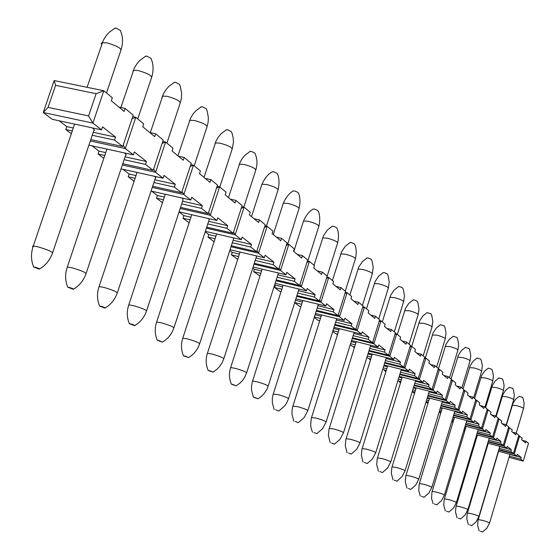 <?xml version="1.0" encoding="UTF-8"?>
<svg xmlns="http://www.w3.org/2000/svg" width="560" height="560" viewBox="0 0 560 560"><rect width="100%" height="100%" fill="white"/><g stroke="black" fill="none" stroke-linecap="round" stroke-linejoin="round"><path stroke-width="0.84" d="M114.359 28.497L115.99 28.105L120.379 30.45M35.133 267.176L33.621 266.966L39.298 269.185C40.096 268.933 38.703 268.261 35.133 267.176M145.124 56.448L146.762 56.126L150.955 58.324L152.026 61.215C153.468 65.87 153.405 71.064 151.837 76.797M69.272 287.42L67.753 287.203L73.283 289.317C73.976 289.065 72.639 288.435 69.272 287.42M173.873 82.565L175.497 82.299L179.515 84.364L180.306 86.331L181.622 93.289L181.426 97.867L180.439 102.319M101.122 306.299L99.603 306.082L104.986 308.098C105.588 307.86 104.3 307.258 101.122 306.299M200.788 107.023L202.405 106.806L206.262 108.745L207.165 111.048L208.348 117.446L208.166 121.891L207.214 126.217M130.9 323.96L129.388 323.736L134.638 325.661C135.156 325.43 133.917 324.863 130.9 323.96M226.044 129.969L227.647 129.794L231.35 131.628L232.239 133.861L233.205 137.97L233.429 142.275L232.33 148.631M158.816 340.508L157.304 340.284L162.421 342.125L158.816 340.508M249.788 151.543L251.377 151.41L254.94 153.146M185.024 356.048L183.526 355.817L188.51 357.588L185.024 356.048M272.153 171.864L273.728 171.759L277.158 173.411M209.685 370.671L208.194 370.44L213.052 372.141L209.685 370.671M293.251 191.037L294.805 190.96L298.116 192.528C297.773 192.136 301.546 196.763 299.145 208.25M232.925 384.454L231.448 384.216L236.187 385.854L232.925 384.454M313.194 209.153L314.734 209.104L317.926 210.602C317.583 210.196 321.293 214.753 318.962 225.932M254.877 397.467L253.407 397.229L258.034 398.804L254.877 397.467M332.066 226.303L333.585 226.282L336.679 227.71C336.336 227.297 339.976 231.784 337.715 242.662M275.625 409.773L278.691 411.054L275.625 409.773M349.958 242.564L351.463 242.557L354.452 243.922C354.116 243.509 357.686 247.926 355.495 258.524M295.281 421.428L298.256 422.66L295.281 421.428M366.94 257.999L368.424 258.006L371.322 259.315L372.106 261.184L373.226 267.316L372.365 273.581M313.929 432.481L316.813 433.664L313.929 432.481M383.082 272.664L384.552 272.692L387.359 273.952L388.122 275.772L389.235 281.764L388.402 287.882M331.632 442.981L334.439 444.122L331.632 442.981M398.447 286.622L399.896 286.671L402.619 287.875L403.375 289.66L404.467 295.512L403.655 301.497M348.474 452.963L351.197 454.062L348.474 452.963M413.084 299.929L414.512 299.985L417.165 301.147L417.9 302.89L418.978 308.616L418.194 314.468M364.511 462.469L367.157 463.533L364.511 462.469M427.049 312.613L431.032 313.803L431.76 315.511L432.817 321.111L432.061 326.837M379.792 471.534L382.375 472.556L379.792 471.534M440.384 324.73L444.276 325.892L444.99 327.565L446.04 333.046L445.305 338.653M394.38 480.186L396.893 481.173L394.38 480.186M453.131 336.315L456.939 337.449L457.646 339.087L458.675 344.449L457.961 349.944M408.317 488.446L410.767 489.405L408.317 488.446M465.325 347.403L469.056 348.502L469.749 350.112L470.764 355.369L470.071 360.745M421.645 496.349L424.039 497.28L421.645 496.349M477.008 358.015L480.662 359.1L481.348 360.682L482.349 365.855L481.67 371.098M434.406 503.916L436.737 504.812L434.406 503.916M488.208 368.193L491.792 369.25L492.457 370.804L493.444 375.879L492.786 381.017M446.635 511.161L448.91 512.036L446.635 511.161M498.953 377.958L502.467 378.994L503.125 380.52L504.098 385.49L503.454 390.53M458.36 518.119L460.579 518.966L458.36 518.119M509.271 387.338L512.715 388.353L513.366 389.844L514.325 394.73L513.702 399.672M469.609 524.79L471.786 525.609L469.609 524.79M92.4 127.904L94.661 130.214L93.744 130.809L52.668 252.609M32.942 247.093L32.438 246.344L33.271 246.05L74.592 124.096M124.586 152.957L126.329 154.875L125.559 155.379L86.156 273.329M154.588 176.323L155.897 177.898L155.253 178.339L117.397 292.663M182.616 198.17L183.029 199.829L146.608 310.744M208.866 218.645L209.069 219.989L173.985 327.684M233.492 237.86L233.541 238.938L199.696 343.595M256.641 255.941L223.881 358.561M278.439 272.979L246.687 372.666M298.998 289.058L268.212 385.994M318.416 304.262L288.575 398.587M336.777 318.654L307.86 410.522M354.172 332.297L326.151 421.841M370.664 345.254L343.532 432.593M48.062 107.373L55.58 85.344L54.159 80.556L103.831 90.748L96.103 93.702L88.585 115.941L92.911 123.088L103.831 90.748L112.322 97.797L111.314 100.793L124.152 111.398L125.146 108.444L133.245 115.171L122.759 146.531L114.534 140.077L115.535 137.102L102.543 126.847L101.528 129.857L92.911 123.088L43.239 112.511L48.062 107.373L88.585 115.941M54.159 80.556L43.239 112.511L52.213 119.301L101.528 129.857M59.08 120.771L66.773 126.623L65.772 129.556L71.351 133.777M119.028 107.17L125.146 108.444M90.776 139.601L122.759 146.531M65.772 129.556L72.31 130.97M92.239 135.268L114.534 140.077M66.773 126.623L73.304 128.023M93.24 132.307L115.535 137.102M55.58 85.344L96.103 93.702M123.242 145.089L125.342 148.568L135.8 117.285L132.055 118.734M132.755 116.648L135.8 117.285L143.71 123.858L142.744 126.756L154.721 136.647L155.673 133.784L163.233 140.063L153.167 170.422L145.495 164.395L146.454 161.518L134.344 151.956L133.371 154.868L125.342 148.568L90.321 140.966M92.085 145.866L99.015 151.137L98.063 153.979L103.81 158.326M149.723 132.524L155.673 133.784M122.773 163.716L153.167 170.422M98.063 153.979L104.776 155.456M124.117 159.698L145.495 164.395M99.015 151.137L105.735 152.607M125.069 156.842L146.454 161.518M88.9 145.173L133.371 154.868M153.615 169.071L155.582 172.319L165.613 142.037L162.127 143.402M162.778 141.435L165.613 142.037L173.005 148.176L172.074 150.983L183.267 160.23L184.177 157.451L191.254 163.324L181.58 192.738L174.412 187.11L175.329 184.324L164.01 175.385L163.079 178.206L155.582 172.319L122.353 164.976M122.906 169.295L129.15 174.041L128.233 176.799L134.12 181.251M178.388 156.198L184.177 157.451M152.628 186.249L181.58 192.738M128.233 176.799L135.093 178.332M153.867 182.518L174.412 187.11M129.15 174.041L136.017 175.574M154.784 179.746L175.329 184.324M121.044 168.882L163.079 178.206M182 191.471L183.841 194.516L193.48 165.179L190.218 166.46M190.834 164.598L193.48 165.179L200.396 170.919L199.507 173.642L209.986 182.301L210.868 179.606L217.497 185.115L208.194 213.64L201.474 208.362L202.356 205.66L191.751 197.295L190.855 200.025L183.841 194.516L152.243 187.425M151.739 191.212L157.374 195.503L156.492 198.17L162.491 202.713M205.233 178.367L210.868 179.606M180.558 207.361L208.194 213.64M156.492 198.17L163.471 199.752M181.699 203.882L201.474 208.362M157.374 195.503L164.353 197.078M182.581 201.194L202.356 205.66M151.039 191.058L190.855 200.025M208.586 212.45L210.315 215.306L219.583 186.851L216.531 188.062M217.105 186.298L219.583 186.851L226.072 192.234L225.218 194.88L235.053 203L235.9 200.389L242.123 205.562L233.163 233.261L226.849 228.298L227.703 225.68L217.756 217.819L216.888 220.472L210.315 215.306L180.194 208.453M179.039 211.974L183.862 215.635L183.015 218.232L189.105 222.838M230.405 199.164L235.9 200.389M206.731 227.171L233.163 233.261M183.015 218.232L190.078 219.856M207.788 223.923L226.849 228.298M183.862 215.635L190.932 217.252M208.642 221.312L227.703 225.68M179.081 211.841L216.888 220.472M233.527 232.134L235.158 234.822L244.09 207.193L241.227 208.341M241.766 206.668L244.09 207.193L250.187 212.254L249.361 214.823L258.615 222.46L259.427 219.926L265.286 224.791L256.641 251.699L250.705 247.037L251.524 244.489L242.165 237.104L241.339 239.68L235.158 234.822L206.402 228.186M205.205 231.861L208.768 234.57L207.949 237.097L214.109 241.752M254.072 218.715L259.427 219.926M231.322 245.791L256.641 251.699M207.949 237.097L215.082 238.749M232.302 242.753L250.705 247.037M208.768 234.57L215.908 236.229M233.121 240.219L251.524 244.489M205.366 231.357L241.339 239.68M256.984 250.635L258.517 253.169L267.134 226.324L264.446 227.416M264.957 225.827L267.134 226.324L272.881 231.091L272.083 233.583L280.798 240.786L281.582 238.322L287.112 242.907L278.761 269.073L273.161 264.677L273.952 262.199L265.139 255.241L264.334 257.747L258.517 253.169L231.014 246.75M229.782 250.544L232.239 252.413L231.448 254.863L237.713 259.392M276.36 237.125L281.582 238.322M254.464 263.34L278.761 269.073M231.448 254.863L238.63 256.55M255.381 260.491L273.161 264.677M232.239 252.413L239.421 254.1M256.172 258.027L273.952 262.199M230.055 249.718L264.334 257.747M279.083 268.072L280.525 270.459L288.855 244.356L286.314 245.385M286.797 243.88L288.855 244.356L294.266 248.85L293.496 251.279L301.721 258.069L302.484 255.668L307.699 260.001L299.628 285.467L294.343 281.316L295.106 278.908L286.79 272.335L286.013 274.771L280.525 270.459L254.177 264.243M252.924 268.135L254.38 269.248L253.617 271.635L259.973 276.017M297.388 254.492L302.484 255.668M276.283 279.902L299.628 285.467M253.617 271.635L260.827 273.35M277.137 277.221L294.343 281.316M254.38 269.248L261.597 270.956M277.9 274.827L295.106 278.908M253.281 267.022L286.013 274.771M299.929 284.515L301.301 286.776L309.351 261.373L306.957 262.353M307.412 260.918L309.351 261.373L314.468 265.615L313.719 267.981L321.496 274.4L322.231 272.069L327.166 276.164L319.354 300.958L314.356 297.031L315.091 294.686L307.23 288.477L306.481 290.85L301.301 286.776L276.01 280.742M274.743 284.725L275.31 285.159L274.575 287.483L279.811 291.445L281.008 291.732M317.254 270.9L322.231 272.069M296.884 295.554L319.354 300.958M274.575 287.483L281.806 289.219M297.689 293.034L314.356 297.031M275.31 285.159L282.548 286.895M298.424 290.696L315.091 294.686M275.177 283.36L306.481 290.85M319.641 300.055L320.929 302.197L328.727 277.459L326.466 278.39M326.893 277.025L328.727 277.459L333.571 281.477L332.843 283.78L340.207 289.856L340.921 287.581L345.597 291.466L338.023 315.623L333.291 311.906L334.005 309.624L326.564 303.744L325.836 306.054L320.929 302.197L296.632 296.345M294.637 302.659L299.376 306.243L300.902 306.614M336.056 286.433L340.921 287.581M316.379 310.373L338.023 315.623M294.665 302.547L301.651 304.241M317.128 307.993L333.291 311.906M295.386 300.286L302.372 301.973M317.842 305.718L334.005 309.624M295.855 298.816L325.836 306.054M338.296 314.769L339.521 316.799L347.074 292.691L344.932 293.58M345.345 292.278L347.074 292.691L351.666 296.499L350.959 298.739L357.945 304.507L358.638 302.288L363.069 305.97L355.726 329.532L351.239 326.004L351.932 323.778L344.876 318.206L344.169 320.453L339.521 316.799L316.141 311.122M314.153 317.422L317.933 320.278L319.753 320.726M353.878 301.154L358.638 302.288M334.845 324.415L355.726 329.532M314.293 316.974L320.46 318.486M335.545 322.168L351.239 326.004M314.993 314.769L321.153 316.274M336.245 319.949L351.932 323.778M315.406 313.446L344.169 320.453M355.978 328.72L357.147 330.645L364.469 307.132L362.446 307.979M362.831 306.74L364.469 307.132L368.823 310.751L368.144 312.935L374.773 318.409L375.445 316.246L379.659 319.739L372.533 342.734L368.263 339.381L368.942 337.204L362.243 331.919L361.557 334.11L357.147 330.645L334.621 325.129M332.654 331.408L335.552 333.606L337.638 334.124M370.797 315.126L375.445 316.246M352.359 337.75L372.533 342.734M332.885 330.666L338.303 332.003M353.024 335.629L368.263 339.381M333.557 328.51L338.975 329.84M353.696 333.459L368.942 337.204M333.928 327.327L361.557 334.11M372.771 341.957L373.877 343.791L380.989 320.845L379.064 321.657M379.435 320.467L380.989 320.845L385.126 324.282L384.468 326.417L390.768 331.625L391.426 329.511L395.43 332.836L388.507 355.278L384.447 352.093L385.105 349.972L378.735 344.939L378.07 347.081L373.877 343.791L352.149 338.422M337.176 334.005L336.966 334.677L337.624 334.117M337.372 334.978L336.966 334.677L337.428 334.789M350.203 344.687L352.317 346.283L354.634 346.857M386.869 328.405L391.426 329.511M369.005 350.434L388.507 355.278M350.518 343.672L355.257 344.848M369.628 348.418L384.447 352.093M351.169 341.572L355.915 342.741M370.286 346.304L385.105 349.972M351.505 340.508L378.07 347.081M388.731 354.543L389.788 356.286L396.697 333.886L394.863 334.656M395.213 333.522L396.697 333.886L400.631 337.155L399.994 339.241L405.993 344.197L406.623 342.132L410.438 345.296L403.711 367.22L399.847 364.189L400.484 362.117L394.422 357.329L393.778 359.422L389.788 356.286L368.809 351.064M353.857 346.668L353.661 347.298L354.284 346.773M354.34 347.809L353.661 347.298L354.438 347.494M366.877 357.294L368.27 358.351L370.804 358.981M402.171 341.04L406.623 342.132M384.839 362.495L403.711 367.22M367.262 356.048L371.392 357.077M385.427 360.584L399.847 364.189M367.899 353.99L372.029 355.019M386.064 358.519L400.484 362.117M368.193 353.045L393.778 359.422M403.928 366.52L404.929 368.179L411.649 346.297L409.906 347.039M410.242 345.954L411.649 346.297L415.401 349.412L414.771 351.449L420.49 356.174L421.106 354.151L424.746 357.175L418.201 378.602L414.512 375.711L415.135 373.681L409.36 369.124L408.73 371.168L404.929 368.179L384.65 363.104M369.74 358.722L369.551 359.324L370.153 358.82M370.482 360.024L369.551 359.324L370.615 359.59M382.739 369.292L386.197 370.538M416.745 353.08L421.106 354.151M399.917 373.996L418.201 378.602M383.187 367.829L386.757 368.725M400.47 372.176L414.512 375.711M383.81 365.82L387.38 366.716M401.093 370.16L415.135 373.681M384.069 364.98L408.73 371.168M418.404 377.93L419.363 379.519L425.894 358.127L424.235 358.834M424.557 357.798L425.894 358.127L429.471 361.102L428.869 363.09L434.322 367.598L434.924 365.624L438.396 368.501L432.019 389.459L428.505 386.694L429.107 384.72L423.598 380.366L422.989 382.361L419.363 379.519L399.735 374.57M384.881 370.209L384.706 370.783L385.273 370.307M385.854 371.651L384.706 370.783L386.022 371.112M397.845 380.723L400.883 381.563M430.647 364.56L434.924 365.624M414.288 384.965L432.019 389.459M398.356 379.071L401.415 379.841M414.82 383.236L428.505 386.694M398.958 377.104L402.017 377.874M415.422 381.262L429.107 384.72M399.189 376.355L422.989 382.361M432.215 388.815L433.132 390.334L439.495 369.418L437.913 370.097M438.214 369.096L439.495 369.418L442.911 372.253L442.316 374.199L447.531 378.504L448.112 376.572L451.43 379.323L445.221 399.826L441.861 397.187L442.449 395.255L437.185 391.097L436.59 393.05L433.132 390.334L414.127 385.511M399.336 381.171L399.168 381.717L399.714 381.269M400.519 382.746L399.168 381.717L400.715 382.109M443.926 375.529L448.112 376.572M412.314 391.44L414.897 392.098M428.015 395.444L445.221 399.826M412.811 389.795L415.401 390.453M428.519 393.792L441.861 397.187M413.399 387.87L415.989 388.528M429.107 391.86L442.449 395.255M413.602 387.212L436.59 393.05M445.403 399.21L446.278 400.659L452.48 380.198L450.968 380.849M451.255 379.89L452.48 380.198L455.742 382.907L455.168 384.811L460.152 388.927L460.719 387.037L463.89 389.676L457.835 409.738L454.629 407.218L455.196 405.321L450.163 401.345L449.589 403.256L446.278 400.659L427.854 395.962M413.14 391.65L412.979 392.168L413.504 391.741M414.519 393.33L412.979 392.168L414.743 392.616M456.61 386.008L460.719 387.037M426.139 401.611L428.295 402.164M441.133 405.454L457.835 409.738M426.615 400.043L428.771 400.596M441.609 403.886L454.629 407.218M427.189 398.167L429.345 398.713M442.176 401.996L455.196 405.321M427.364 397.579L449.589 403.256M458.017 409.15L458.857 410.536L464.898 390.509L463.456 391.132M463.729 390.215L464.898 390.509L468.02 393.099L467.46 394.968L472.227 398.902L472.78 397.054L475.818 399.574L469.917 419.223L466.837 416.808L467.397 414.953L462.581 411.152L462.021 413.021L458.857 410.536L440.979 405.951M426.349 401.667L426.195 402.164L426.699 401.758M427.903 403.452L426.195 402.164L428.141 402.661M468.755 396.032L472.78 397.054M439.341 411.348L441.112 411.803M453.677 415.044L469.917 419.223M439.796 409.85L441.56 410.305M454.132 413.539L466.837 416.808M440.356 408.009L442.12 408.464M454.685 411.691L467.397 414.953M440.51 407.498L462.021 413.021M470.085 418.656L470.89 419.986L476.784 400.372L475.398 400.974M475.664 400.092L476.784 400.372L479.773 402.857L479.227 404.684L483.791 408.457L484.337 406.644L487.249 409.059L481.481 428.309L478.534 425.992L479.08 424.179L474.467 420.539L473.914 422.366L470.89 419.986L453.53 415.513M439.201 411.824L440.965 412.279M439.159 411.964L440.706 413.14M480.382 405.643L484.337 406.644M451.976 420.672L453.376 421.036M465.689 424.221L481.481 428.309M452.41 419.237L453.81 419.601M466.116 422.786L478.534 425.992M452.949 417.431L454.356 417.795M466.662 420.973L479.08 424.179M453.089 416.99L473.914 422.366M481.642 427.77L482.412 429.044L488.166 409.829L486.843 410.403M487.095 409.556L488.166 409.829L491.036 412.209L490.497 413.994L494.879 417.613L495.411 415.842L498.204 418.159L492.569 437.024L489.748 434.798L490.28 433.02L485.856 429.527L485.317 431.326L482.412 429.044L465.549 424.676M451.836 421.127L453.243 421.491M451.731 421.477L452.963 422.408M491.533 414.848L495.411 415.842M464.065 429.611L465.136 429.884M477.197 433.02L492.569 437.024M464.478 428.239L465.549 428.519M477.61 431.648L489.748 434.798M465.01 426.468L466.081 426.748M478.142 429.877L490.28 433.02M465.129 426.09L485.317 431.326M492.723 436.499L493.465 437.724L499.086 418.887L497.819 419.447M498.057 418.628L499.086 418.887L501.837 421.176L501.312 422.926L505.519 426.398L506.037 424.662L508.711 426.881L503.216 445.382L500.5 443.247L501.018 441.504L496.776 438.151L496.251 439.915L493.465 437.724L477.071 433.454M463.939 430.038L465.01 430.318M463.771 430.584L464.716 431.298M502.222 423.682L506.037 424.662M475.65 438.179L476.42 438.382M488.243 441.469L503.216 445.382M476.049 436.87L476.812 437.066M488.635 440.153L500.5 443.247M476.567 435.134L477.33 435.33M489.153 438.41L501.018 441.504M476.665 434.812L496.251 439.915M503.363 444.878L504.07 446.054L509.565 427.588L508.347 428.12M508.578 427.336L512.204 429.779L511.693 431.501L515.732 434.833L516.236 433.132L518.812 435.267L513.436 453.404L510.825 451.36L511.336 449.652L507.262 446.432L506.744 448.154L504.07 446.054L488.117 441.882M475.531 438.599L476.294 438.795M475.314 439.313L475.986 439.824M512.491 432.166L516.236 433.132M486.766 446.411L487.249 446.537M498.841 449.582L513.436 453.404M487.144 445.151L487.62 445.284M499.219 448.322L510.825 451.36M487.648 443.45L488.131 443.576M499.723 446.614L511.336 449.652M487.732 443.184L506.744 448.154M519.19 396.354L522.571 397.341L523.208 398.811L524.153 403.606L523.544 408.45M480.424 531.202L482.545 532L480.424 531.202M513.576 452.928L514.255 454.055L519.624 435.946L518.455 436.457M518.679 435.701L522.165 438.053L521.668 439.74L525.546 442.946L526.043 441.266L528.514 443.324L523.257 461.125L520.751 459.158L521.248 457.478L517.328 454.384L516.831 456.078L514.255 454.055L498.722 449.981M486.647 446.81L487.13 446.936M486.388 447.685L486.808 448.007M522.361 440.314L526.043 441.266M509.026 457.373L523.257 461.125M509.39 456.169L520.751 459.158M509.887 454.489L521.248 457.478M498.351 451.22L516.831 456.078M101.633 44.436L101.241 43.435L102.025 42.693L106.813 42.868C117.628 45.962 122.227 48.734 120.617 51.198M33.621 266.966C30.898 260.071 30.793 253.099 33.299 246.05L37.779 246.764C48.734 250.012 53.592 252.301 52.346 253.631M132.846 71.855L133.371 70.273L138.04 70.518C148.26 73.416 152.684 76.013 151.319 78.316L137.746 118.902M67.011 267.939L67.305 267.029L71.897 267.757C82.243 270.809 86.898 272.965 85.869 274.225C83.349 280.763 79.268 285.726 73.605 289.114M162.001 97.468L162.463 96.089L167.202 96.341C176.883 99.064 181.139 101.507 179.984 103.656L166.915 143.115M98.805 287.392L99.064 286.601L103.726 287.343C113.512 290.22 117.985 292.257 117.138 293.447C114.744 299.789 110.789 304.619 105.273 307.923M189.301 121.45L189.7 120.239L194.495 120.505C203.686 123.081 207.788 125.377 206.815 127.393L194.208 165.781M128.548 305.592L128.779 304.892L133.483 305.648C142.772 308.378 147.07 310.303 146.377 311.423C144.088 317.59 140.259 322.287 134.89 325.507M214.921 143.962L215.271 142.891L220.094 143.171C228.837 145.614 232.799 147.777 231.98 149.667L219.807 187.033M156.429 322.651L156.639 322.042L161.364 322.805C170.198 325.395 174.342 327.222 173.782 328.286C171.591 334.278 167.881 338.849 162.645 341.992M239.008 165.123L239.309 164.178L244.146 164.472C252.49 166.796 256.319 168.84 255.626 170.618L243.824 207.13M182.623 338.681L182.805 338.135L187.544 338.919C195.965 341.383 199.955 343.119 199.514 344.127M261.688 185.052L261.961 184.219L266.798 184.527C274.771 186.739 278.474 188.678 277.893 190.351M207.27 353.759L207.438 353.283L212.177 354.074C220.22 356.426 224.07 358.078 223.72 359.03L222.292 362.425L219.597 366.541L217.077 369.201L213.234 372.036M283.094 203.861L283.332 203.126L288.162 203.441C295.799 205.555 299.376 207.403 298.893 208.971M230.51 367.983L230.657 367.556L235.389 368.354C243.089 370.601 246.806 372.183 246.54 373.086L244.587 377.447L242.55 380.408L240.1 382.998L236.348 385.763M303.324 221.634L303.527 220.983L308.343 221.312C315.672 223.342 319.137 225.092 318.738 226.576M252.455 381.416L252.588 381.038L257.299 381.836C264.684 383.992 268.282 385.504 268.079 386.365M322.469 238.455L322.651 237.874L327.446 238.217C334.481 240.17 337.841 241.843 337.519 243.243M273.21 394.114L278.019 394.59C285.117 396.655 288.589 398.104 288.456 398.923L286.629 403.06L284.704 405.874L278.817 410.984M340.62 254.408L340.781 253.883L345.541 254.247C352.317 256.116 355.572 257.719 355.313 259.042L345.254 291.179M292.873 406.154L297.647 406.665C304.472 408.653 307.839 410.039 307.755 410.816L304.115 417.606L298.368 422.597M357.847 269.542L357.994 269.08L362.719 269.451C369.243 271.257 372.407 272.79 372.204 274.043M311.528 417.564L316.26 418.117C322.833 420.035 326.095 421.365 326.053 422.107L322.518 428.736L316.918 433.608M374.22 283.934L374.353 283.514L379.043 283.906C385.336 285.649 388.409 287.112 388.255 288.302L378.756 318.99M329.252 428.414L333.935 428.995C340.27 430.843 343.441 432.124 343.441 432.831M389.802 297.626L389.921 297.255L394.569 297.654C400.652 299.334 403.634 300.741 403.522 301.875M346.101 438.725L350.742 439.334C356.867 441.119 359.94 442.351 359.975 443.03L356.622 449.358L351.288 454.013M404.649 310.674L409.367 310.751C415.247 312.382 418.152 313.733 418.075 314.811M362.152 448.546L366.744 449.183C372.666 450.912 375.655 452.095 375.718 452.746M418.817 323.12L423.472 323.246C429.17 324.821 431.998 326.123 431.956 327.145L423.185 355.873M377.454 457.912L381.997 458.57C387.73 460.243 390.642 461.391 390.726 462.007L387.541 468.055L382.445 472.521M432.341 335.006L436.947 335.174C442.463 336.7 445.214 337.953 445.2 338.933M392.063 466.851L396.557 467.53C402.108 469.147 404.943 470.26 405.048 470.848L401.926 476.798L396.9 481.173M445.27 346.374L449.82 346.57C455.175 348.061 457.856 349.265 457.87 350.196M406.014 475.398L410.466 476.084C415.849 477.659 418.607 478.73 418.733 479.297L415.702 485.093L410.83 489.37M457.639 357.245L462.133 357.476C467.341 358.925 469.952 360.087 469.987 360.983M419.363 483.567L423.766 484.267C428.995 485.8 431.683 486.836 431.816 487.382L428.862 493.052L424.088 497.252M469.49 367.654L473.935 367.92C478.989 369.327 481.544 370.454 481.593 371.308L473.641 397.768M432.145 491.386L436.492 492.1C441.574 493.591 444.192 494.592 444.346 495.117L441.462 500.675L436.786 504.791M480.851 377.643L485.24 377.93C490.154 379.302 492.646 380.394 492.716 381.213M444.388 498.883L448.693 499.604C453.635 501.053 456.19 502.033 456.351 502.537L453.53 507.983L448.952 512.015M491.75 387.219L496.083 387.534C500.871 388.871 503.307 389.928 503.391 390.712L495.803 416.164M456.134 506.072L460.39 506.807C465.199 508.214 467.691 509.159 467.866 509.649L465.108 514.99L460.621 518.945M502.215 396.417L506.499 396.76C511.161 398.062 513.541 399.084 513.639 399.833M467.411 512.967L471.611 513.709C476.301 515.088 478.737 516.005 478.919 516.474M512.274 405.258L516.509 405.622C521.052 406.889 523.383 407.883 523.488 408.604L516.222 433.125M478.24 519.596L482.398 520.345C486.969 521.689 489.349 522.585 489.538 523.033L486.892 528.171L482.58 531.979M120.386 30.443L121.478 33.446C122.92 38.178 122.836 43.519 121.205 49.462M115.241 28.007L109.179 32.361L105.924 36.022L103.285 40.313L87.101 87.311M52.325 253.631C49.693 260.372 45.472 265.475 39.662 268.954M145.901 56.014L140.007 60.298L136.878 63.868L134.358 68.026L120.862 107.548M106.911 149.1L67.319 267.029C64.939 273.84 65.086 280.567 67.753 287.203M174.559 82.187L168.819 86.387L165.809 89.866L163.394 93.912L150.297 132.643M137.06 172.431L99.071 286.594C96.81 293.188 96.985 299.684 99.603 306.082M201.39 106.68L195.804 110.81L192.899 114.205L190.589 118.132L177.954 155.841M165.277 194.264L128.779 304.892C126.623 311.276 126.826 317.562 129.388 323.736M226.576 129.668L221.137 133.721L218.337 137.025L216.118 140.847L203.994 177.345M191.758 214.732L156.632 322.042C154.574 328.23 154.798 334.313 157.304 340.284M254.94 153.132L256.382 157.297L256.977 161.42L256.823 165.613L255.941 169.694M250.257 151.277L244.965 155.246L242.256 158.48L240.121 162.19L228.466 197.561M199.521 344.12C197.414 349.951 193.809 354.403 188.706 357.469M216.643 233.961L182.798 338.142C180.831 344.148 181.069 350.042 183.519 355.824M277.158 173.397C276.808 173.026 280.651 177.716 278.173 189.532M272.573 171.626C273.252 171.416 266.973 173.18 261.961 184.219L251.517 216.601M240.072 252.063L207.424 353.283C205.534 359.121 205.793 364.84 208.187 370.44M293.622 190.827C294.287 190.617 288.148 192.381 283.332 203.126L273.259 234.556M262.178 269.129L230.643 367.563C228.83 373.233 229.096 378.784 231.448 384.223M313.523 208.964C314.16 208.761 308.161 210.518 303.527 220.983L293.804 251.531M268.1 386.358L266.756 389.585L264.215 393.498L261.835 396.025L258.174 398.727M283.066 285.25L252.231 382.165L251.468 386.841L251.552 390.411L253.4 397.229M332.36 226.135L327.299 230.111L323.498 235.753L313.999 265.23M302.834 300.503L272.986 394.884L272.349 398.279L272.349 402.906L274.169 409.535M350.224 242.41L345.282 246.302L341.6 251.811L332.402 280.511M321.566 314.951L292.649 406.924L292.04 410.228L292.054 414.736L293.839 421.183M367.178 257.859L362.355 261.674L358.778 267.057L349.874 295.015M339.346 328.657L311.304 418.341L310.646 424.858L311.101 428.12L312.501 432.236M383.292 272.545L378.588 276.283L375.116 281.547L366.478 308.798M343.455 432.824L339.997 439.299L334.53 444.066M356.244 341.684L329.028 429.191L328.398 435.547L330.218 442.736M398.636 286.517L394.037 290.185L390.663 295.33L382.284 321.916M372.323 354.074L345.884 439.502L345.282 445.704L347.074 452.718M413.252 299.831L408.765 303.429L405.475 308.455L397.334 334.418M375.732 452.739L372.456 458.927L367.234 463.491M387.639 365.876L361.935 449.323L361.361 455.378L363.125 462.224M427.203 312.529L422.807 316.057L419.608 320.978L411.691 346.339M402.248 377.125L377.237 458.689L376.691 464.604L378.427 471.289M440.524 324.653L436.226 328.118L433.104 332.934L425.32 357.987M416.192 387.87L391.846 467.621L391.321 473.403L393.029 479.934M453.257 336.245L449.05 339.64L446.005 344.358L438.347 369.131M429.52 398.132L405.804 476.161L405.3 481.81L406.98 488.194M465.437 347.333L461.328 350.672L458.353 355.292L451.045 379.008M442.274 407.953L419.153 484.323L418.768 490.784L420.322 496.097M477.113 357.959L473.06 361.263L470.176 365.771L463.057 388.976M454.489 417.354L431.935 492.135L431.564 498.456L433.097 503.664M488.299 368.137L484.33 371.385L481.509 375.809L474.565 398.531M466.2 426.363L444.185 499.625L443.737 504.924L445.34 510.916M499.037 377.909L495.145 381.094L492.394 385.434L485.611 407.701M477.428 435.008L455.938 506.807L455.504 512.001L457.079 517.867M509.348 387.296L505.533 390.425L502.838 394.681L496.216 416.507M478.933 516.474L476.217 521.71L471.821 525.595M488.215 443.31L467.215 513.695L466.795 518.791L468.349 524.538M106.505 92.967L120.589 51.205M266.406 226.156L277.907 190.344M287.707 244.09L298.914 208.964M307.832 261.016L318.759 226.569M327.159 276.157L337.533 243.229M362.432 305.438L372.218 274.029M394.282 331.884L403.543 301.861M409.073 344.162L418.096 314.797M436.653 367.059L445.221 338.919M449.533 377.748L457.884 350.189M461.846 387.975L470.001 360.969M484.953 407.155L492.73 381.199M506.219 424.809L513.653 399.826M360.052 442.813L386.358 357.567M375.788 452.55L401.352 369.313M390.789 461.832L415.653 380.513M405.111 470.694L429.31 391.202M418.789 479.157L442.358 401.408M431.872 487.249L454.839 411.18M444.395 494.998L466.795 420.532M456.4 502.425L478.254 429.492M467.908 509.544L489.251 438.088M478.961 516.383L499.807 446.341M519.26 396.312L515.515 399.385L512.883 403.564L506.408 424.97M498.575 451.283L478.044 520.317L477.645 525.315L479.171 530.95M489.573 522.949L509.95 454.265"/></g></svg>
